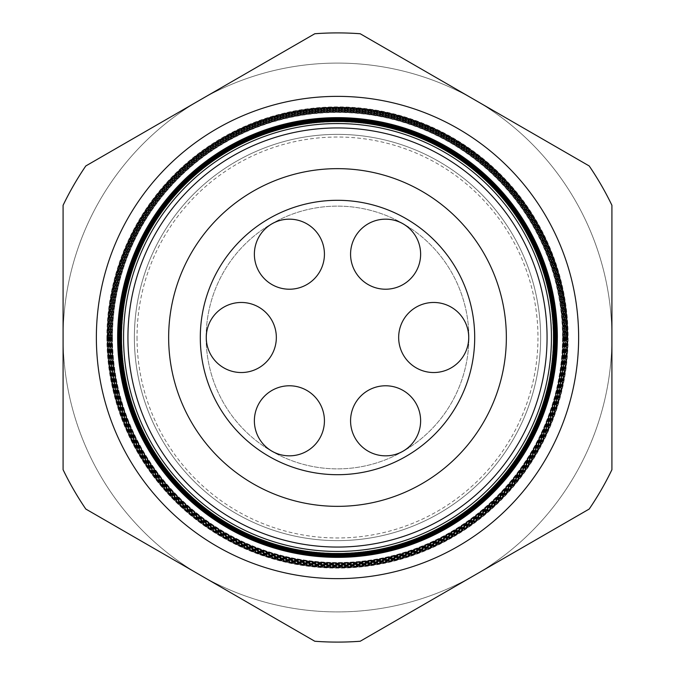 <?xml version="1.0" encoding="UTF-8"?>
<svg xmlns="http://www.w3.org/2000/svg" width="675" height="675" viewBox="0 0 675 675"><rect width="100%" height="100%" fill="white"/><g stroke="black" fill="none" stroke-linecap="round" stroke-linejoin="round"><path stroke-width="0.51" stroke-dasharray="3.38 2.53" d="M254.374 420.812A35.033 35.033 0 0 1 289.398 385.779A35.033 35.033 0 0 1 324.43 420.812A35.033 35.033 0 0 1 289.398 455.836A35.033 35.033 0 0 1 254.374 420.812M350.57 420.812A35.033 35.033 0 0 1 385.602 385.779A35.033 35.033 0 0 1 420.626 420.812A35.033 35.033 0 0 1 385.602 455.836A35.033 35.033 0 0 1 350.57 420.812M398.663 337.5A35.033 35.033 0 0 1 433.696 302.468A35.033 35.033 0 0 1 468.728 337.5A35.033 35.033 0 0 1 433.696 372.532A35.033 35.033 0 0 1 398.663 337.5M350.57 254.188A35.033 35.033 0 0 1 385.602 219.164A35.033 35.033 0 0 1 420.626 254.188A35.033 35.033 0 0 1 385.602 289.221A35.033 35.033 0 0 1 350.57 254.188M254.374 254.188A35.033 35.033 0 0 1 289.398 219.164A35.033 35.033 0 0 1 324.43 254.188A35.033 35.033 0 0 1 289.398 289.221A35.033 35.033 0 0 1 254.374 254.188M206.272 337.5A35.033 35.033 0 0 1 241.304 302.468A35.033 35.033 0 0 1 276.337 337.5A35.033 35.033 0 0 1 241.304 372.532A35.033 35.033 0 0 1 206.272 337.5M206.128 337.5A131.372 131.372 0 0 1 337.5 206.128A131.372 131.372 0 0 1 468.872 337.5A131.372 131.372 0 0 1 337.5 468.872A131.372 131.372 0 0 1 206.128 337.5A131.372 131.372 0 0 1 337.5 206.128A131.372 131.372 0 0 1 468.872 337.5A131.372 131.372 0 0 1 337.5 468.872A131.372 131.372 0 0 1 206.128 337.5M474.702 337.5A137.202 137.202 0 0 1 337.5 474.702A137.202 137.202 0 0 1 200.298 337.5A137.202 137.202 0 0 1 337.5 200.298A137.202 137.202 0 0 1 474.702 337.5A137.202 137.202 0 0 1 337.5 474.702A137.202 137.202 0 0 1 200.298 337.5A137.202 137.202 0 0 1 337.5 200.298A137.202 137.202 0 0 1 474.702 337.5A137.202 137.202 0 0 0 337.5 200.298A137.202 137.202 0 0 0 200.298 337.5A137.202 137.202 0 0 0 337.5 474.702A137.202 137.202 0 0 0 474.702 337.5M121.061 337.5A216.439 216.439 0 0 0 337.5 553.939A216.439 216.439 0 0 0 553.939 337.5A216.439 216.439 0 0 0 337.5 121.061A216.439 216.439 0 0 0 121.061 337.5M137.025 337.5A200.475 200.475 0 0 0 337.5 537.975A200.475 200.475 0 0 0 537.975 337.5A200.475 200.475 0 0 0 337.5 137.025A200.475 200.475 0 0 0 137.025 337.5M134.367 337.5A203.133 203.133 0 0 0 337.5 540.633A203.133 203.133 0 0 0 540.633 337.5A203.133 203.133 0 0 0 337.5 134.367A203.133 203.133 0 0 0 134.367 337.5A203.133 203.133 0 0 0 337.5 540.633A203.133 203.133 0 0 0 540.633 337.5A203.133 203.133 0 0 0 337.5 134.367A203.133 203.133 0 0 0 134.367 337.5A203.133 203.133 0 0 0 337.5 540.633A203.133 203.133 0 0 0 540.633 337.5A203.133 203.133 0 0 0 337.5 134.367A203.133 203.133 0 0 0 134.367 337.5A203.133 203.133 0 0 0 337.5 540.633A203.133 203.133 0 0 0 540.633 337.5A203.133 203.133 0 0 0 337.5 134.367A203.133 203.133 0 0 0 134.367 337.5A203.133 203.133 0 0 0 337.5 540.633A203.133 203.133 0 0 0 540.633 337.5A203.133 203.133 0 0 0 337.5 134.367A203.133 203.133 0 0 0 134.367 337.5A203.133 203.133 0 0 0 337.5 540.633A203.133 203.133 0 0 0 540.633 337.5A203.133 203.133 0 0 0 337.5 134.367A203.133 203.133 0 0 0 134.367 337.5A203.133 203.133 0 0 0 337.5 540.633A203.133 203.133 0 0 0 540.633 337.5A203.133 203.133 0 0 0 337.5 134.367A203.133 203.133 0 0 0 134.367 337.5A203.133 203.133 0 0 0 337.5 540.633A203.133 203.133 0 0 0 540.633 337.5A203.133 203.133 0 0 0 337.5 134.367A203.133 203.133 0 0 0 134.367 337.5A203.133 203.133 0 0 0 337.5 540.633A203.133 203.133 0 0 0 540.633 337.5A203.133 203.133 0 0 0 337.5 134.367A203.133 203.133 0 0 0 134.367 337.5M121.686 337.5A215.814 215.814 0 0 0 337.5 553.314A215.814 215.814 0 0 0 553.314 337.5A215.814 215.814 0 0 0 337.5 121.686A215.814 215.814 0 0 0 121.686 337.5A215.814 215.814 0 0 0 337.5 553.314A215.814 215.814 0 0 0 553.314 337.5A215.814 215.814 0 0 0 337.5 121.686A215.814 215.814 0 0 0 121.686 337.5A215.814 215.814 0 0 0 337.5 553.314A215.814 215.814 0 0 0 553.314 337.5A215.814 215.814 0 0 0 337.5 121.686A215.814 215.814 0 0 0 121.686 337.5A215.814 215.814 0 0 0 337.5 553.314A215.814 215.814 0 0 0 553.314 337.5A215.814 215.814 0 0 0 337.5 121.686A215.814 215.814 0 0 0 121.686 337.5A215.814 215.814 0 0 0 337.5 553.314A215.814 215.814 0 0 0 553.314 337.5A215.814 215.814 0 0 0 337.5 121.686A215.814 215.814 0 0 0 121.686 337.5A215.814 215.814 0 0 0 337.5 553.314A215.814 215.814 0 0 0 553.314 337.5A215.814 215.814 0 0 0 337.5 121.686A215.814 215.814 0 0 0 121.686 337.5A215.814 215.814 0 0 0 337.5 553.314A215.814 215.814 0 0 0 553.314 337.5A215.814 215.814 0 0 0 337.5 121.686A215.814 215.814 0 0 0 121.686 337.5A215.814 215.814 0 0 0 337.5 553.314A215.814 215.814 0 0 0 553.314 337.5A215.814 215.814 0 0 0 337.5 121.686A215.814 215.814 0 0 0 121.686 337.5A215.814 215.814 0 0 0 337.5 553.314A215.814 215.814 0 0 0 553.314 337.5A215.814 215.814 0 0 0 337.5 121.686A215.814 215.814 0 0 0 121.686 337.5A215.814 215.814 0 0 0 337.5 553.314A215.814 215.814 0 0 0 553.314 337.5A215.814 215.814 0 0 0 337.5 121.686A215.814 215.814 0 0 0 121.686 337.5A215.814 215.814 0 0 0 337.5 553.314A215.814 215.814 0 0 0 553.314 337.5A215.814 215.814 0 0 0 337.5 121.686A215.814 215.814 0 0 0 121.686 337.5A215.814 215.814 0 0 0 337.5 553.314A215.814 215.814 0 0 0 553.314 337.5A215.814 215.814 0 0 0 337.5 121.686A215.814 215.814 0 0 0 121.686 337.5A215.814 215.814 0 0 0 337.5 553.314A215.814 215.814 0 0 0 553.314 337.5A215.814 215.814 0 0 0 337.5 121.686A215.814 215.814 0 0 0 121.686 337.5M107.317 337.5A230.183 230.183 0 0 0 337.5 567.683A230.183 230.183 0 0 0 567.683 337.5A230.183 230.183 0 0 0 337.5 107.317A230.183 230.183 0 0 0 107.317 337.5A230.158 230.158 0 0 0 337.5 567.658A230.158 230.158 0 0 0 567.658 337.5A230.158 230.158 0 0 0 337.5 107.342A230.158 230.158 0 0 0 107.342 337.5A230.183 230.183 0 0 0 337.5 567.683A230.183 230.183 0 0 0 567.683 337.5A230.183 230.183 0 0 0 337.5 107.317A230.183 230.183 0 0 0 107.317 337.5M107.173 337.5A230.327 230.327 0 0 1 337.5 107.173A230.327 230.327 0 0 1 567.827 337.5A230.327 230.327 0 0 1 337.5 567.827A230.327 230.327 0 0 1 107.173 337.5M112.463 337.5A225.037 225.037 0 0 0 337.5 562.537A225.037 225.037 0 0 0 562.537 337.5A225.037 225.037 0 0 0 337.5 112.463A225.037 225.037 0 0 0 112.463 337.5M562.714 337.5A225.214 225.214 0 0 1 337.5 562.714A225.214 225.214 0 0 1 112.286 337.5A225.214 225.214 0 0 1 337.5 112.286A225.214 225.214 0 0 1 562.714 337.5M111.991 337.5A225.509 225.509 0 0 0 337.5 563.009A225.509 225.509 0 0 0 563.009 337.5A225.509 225.509 0 0 0 337.5 111.991A225.509 225.509 0 0 0 111.991 337.5M563.169 337.5A225.669 225.669 0 0 1 337.5 563.169A225.669 225.669 0 0 1 111.831 337.5A225.669 225.669 0 0 1 337.5 111.831A225.669 225.669 0 0 1 563.169 337.5M111.527 337.5A225.973 225.973 0 0 0 337.5 563.473A225.973 225.973 0 0 0 563.473 337.5A225.973 225.973 0 0 0 337.5 111.527A225.973 225.973 0 0 0 111.527 337.5M563.617 337.5A226.117 226.117 0 0 1 337.5 563.617A226.117 226.117 0 0 1 111.383 337.5A226.117 226.117 0 0 1 337.5 111.383A226.117 226.117 0 0 1 563.617 337.5M111.063 337.5A226.437 226.437 0 0 0 337.5 563.937A226.437 226.437 0 0 0 563.937 337.5A226.437 226.437 0 0 0 337.5 111.063A226.437 226.437 0 0 0 111.063 337.5M564.072 337.5A226.572 226.572 0 0 1 337.5 564.072A226.572 226.572 0 0 1 110.928 337.5A226.572 226.572 0 0 1 337.5 110.928A226.572 226.572 0 0 1 564.072 337.5M110.599 337.5A226.901 226.901 0 0 0 337.5 564.401A226.901 226.901 0 0 0 564.401 337.5A226.901 226.901 0 0 0 337.5 110.599A226.901 226.901 0 0 0 110.599 337.5M564.519 337.5A227.019 227.019 0 0 1 337.5 564.519A227.019 227.019 0 0 1 110.481 337.5A227.019 227.019 0 0 1 337.5 110.481A227.019 227.019 0 0 1 564.519 337.5M110.135 337.5A227.365 227.365 0 0 0 337.5 564.865A227.365 227.365 0 0 0 564.865 337.5A227.365 227.365 0 0 0 337.5 110.135A227.365 227.365 0 0 0 110.135 337.5M564.975 337.5A227.475 227.475 0 0 1 337.5 564.975A227.475 227.475 0 0 1 110.025 337.5A227.475 227.475 0 0 1 337.5 110.025A227.475 227.475 0 0 1 564.975 337.5M109.671 337.5A227.829 227.829 0 0 0 337.5 565.329A227.829 227.829 0 0 0 565.329 337.5A227.829 227.829 0 0 0 337.5 109.671A227.829 227.829 0 0 0 109.671 337.5M565.422 337.5A227.922 227.922 0 0 1 337.5 565.422A227.922 227.922 0 0 1 109.578 337.5A227.922 227.922 0 0 1 337.5 109.578A227.922 227.922 0 0 1 565.422 337.5M109.207 337.5A228.293 228.293 0 0 0 337.5 565.793A228.293 228.293 0 0 0 565.793 337.5A228.293 228.293 0 0 0 337.5 109.207A228.293 228.293 0 0 0 109.207 337.5M565.878 337.5A228.378 228.378 0 0 1 337.5 565.878A228.378 228.378 0 0 1 109.122 337.5A228.378 228.378 0 0 1 337.5 109.122A228.378 228.378 0 0 1 565.878 337.5M108.734 337.5A228.766 228.766 0 0 0 337.5 566.266A228.766 228.766 0 0 0 566.266 337.5A228.766 228.766 0 0 0 337.5 108.734A228.766 228.766 0 0 0 108.734 337.5M566.325 337.5A228.825 228.825 0 0 1 337.5 566.325A228.825 228.825 0 0 1 108.675 337.5A228.825 228.825 0 0 1 337.5 108.675A228.825 228.825 0 0 1 566.325 337.5M108.27 337.5A229.23 229.23 0 0 0 337.5 566.73A229.23 229.23 0 0 0 566.73 337.5A229.23 229.23 0 0 0 337.5 108.27A229.23 229.23 0 0 0 108.27 337.5M566.781 337.5A229.281 229.281 0 0 1 337.5 566.781A229.281 229.281 0 0 1 108.219 337.5A229.281 229.281 0 0 1 337.5 108.219A229.281 229.281 0 0 1 566.781 337.5M107.806 337.5A229.694 229.694 0 0 0 337.5 567.194A229.694 229.694 0 0 0 567.194 337.5A229.728 229.728 0 0 1 337.5 567.228A229.728 229.728 0 0 1 107.772 337.5A229.728 229.728 0 0 1 337.5 107.772A229.728 229.728 0 0 1 567.228 337.5A229.694 229.694 0 0 0 337.5 107.806A229.694 229.694 0 0 0 107.806 337.5M106.878 337.5A230.622 230.622 0 0 0 337.5 568.122A230.622 230.622 0 0 0 568.122 337.5A230.622 230.622 0 0 0 337.5 106.878A230.622 230.622 0 0 0 106.878 337.5M63.087 337.5A274.413 274.413 0 0 0 337.5 611.913A274.413 274.413 0 0 0 611.913 337.5L611.913 205.293A304.602 304.602 0 0 0 589.199 165.957L360.214 33.75A304.602 304.602 0 0 0 314.786 33.75L85.801 165.957A304.602 304.602 0 0 0 63.087 205.293L63.087 337.5A274.413 274.413 0 0 0 474.702 575.151A274.413 274.413 0 0 0 474.702 99.849A274.413 274.413 0 0 0 63.087 337.5L63.087 469.707A304.602 304.602 0 0 0 85.801 509.043L314.786 641.25A304.602 304.602 0 0 0 360.214 641.25L589.199 509.043A304.602 304.602 0 0 0 611.913 469.707L611.913 337.5A274.413 274.413 0 0 0 337.5 63.087A274.413 274.413 0 0 0 63.087 337.5A274.413 274.413 0 0 1 337.5 63.087A274.413 274.413 0 0 1 611.913 337.5M314.786 641.25A304.602 304.602 0 0 0 360.214 641.25L589.199 509.043A304.602 304.602 0 0 0 611.913 469.707L611.913 205.293A304.602 304.602 0 0 0 589.199 165.957L360.214 33.75A304.602 304.602 0 0 0 314.786 33.75L85.801 165.957A304.602 304.602 0 0 0 63.087 205.293L63.087 469.707A304.602 304.602 0 0 0 85.801 509.043L314.786 641.25L85.801 509.043A304.602 304.602 0 0 1 63.087 469.707L63.087 205.293A304.602 304.602 0 0 1 85.801 165.957L314.786 33.75A304.602 304.602 0 0 1 360.214 33.75L589.199 165.957A304.602 304.602 0 0 1 611.913 205.293L611.913 469.707A304.602 304.602 0 0 1 589.199 509.043L360.214 641.25A304.602 304.602 0 0 1 314.786 641.25M565.203 337.5A227.703 227.703 0 0 1 337.5 565.203A227.703 227.703 0 0 1 109.797 337.5A227.703 227.703 0 0 1 337.5 109.797A227.703 227.703 0 0 1 565.203 337.5"/><path stroke-width="1.01" d="M254.374 420.812A35.033 35.033 0 0 1 289.398 385.779A35.033 35.033 0 0 1 324.43 420.812A35.033 35.033 0 0 1 289.398 455.836A35.033 35.033 0 0 1 254.374 420.812M350.57 420.812A35.033 35.033 0 0 1 385.602 385.779A35.033 35.033 0 0 1 420.626 420.812A35.033 35.033 0 0 1 385.602 455.836A35.033 35.033 0 0 1 350.57 420.812M398.663 337.5A35.033 35.033 0 0 1 433.696 302.468A35.033 35.033 0 0 1 468.728 337.5A35.033 35.033 0 0 1 433.696 372.532A35.033 35.033 0 0 1 398.663 337.5M350.57 254.188A35.033 35.033 0 0 1 385.602 219.164A35.033 35.033 0 0 1 420.626 254.188A35.033 35.033 0 0 1 385.602 289.221A35.033 35.033 0 0 1 350.57 254.188M254.374 254.188A35.033 35.033 0 0 1 289.398 219.164A35.033 35.033 0 0 1 324.43 254.188A35.033 35.033 0 0 1 289.398 289.221A35.033 35.033 0 0 1 254.374 254.188M206.272 337.5A35.033 35.033 0 0 1 241.304 302.468A35.033 35.033 0 0 1 276.337 337.5A35.033 35.033 0 0 1 241.304 372.532A35.033 35.033 0 0 1 206.272 337.5M578.635 337.5A241.135 241.135 0 0 0 337.5 96.365A241.135 241.135 0 0 0 96.365 337.5A241.135 241.135 0 0 0 337.5 578.635A241.135 241.135 0 0 0 578.635 337.5M551.441 337.5A213.941 213.941 0 0 1 337.5 551.441A213.941 213.941 0 0 1 123.559 337.5A213.941 213.941 0 0 1 337.5 123.559A213.941 213.941 0 0 1 551.441 337.5M121.475 337.5A216.025 216.025 0 0 0 337.5 553.525A216.025 216.025 0 0 0 553.525 337.5A216.025 216.025 0 0 0 337.5 121.475A216.025 216.025 0 0 0 121.475 337.5M553.669 337.5A216.169 216.169 0 0 1 337.5 553.669A216.169 216.169 0 0 1 121.331 337.5A216.169 216.169 0 0 1 337.5 121.331A216.169 216.169 0 0 1 553.669 337.5M120.935 337.5A216.565 216.565 0 0 0 337.5 554.065A216.565 216.565 0 0 0 554.065 337.5A216.565 216.565 0 0 0 337.5 120.935A216.565 216.565 0 0 0 120.935 337.5M554.192 337.5A216.692 216.692 0 0 1 337.5 554.192A216.692 216.692 0 0 1 120.808 337.5A216.692 216.692 0 0 1 337.5 120.808A216.692 216.692 0 0 1 554.192 337.5M120.395 337.5A217.105 217.105 0 0 0 337.5 554.605A217.105 217.105 0 0 0 554.605 337.5A217.105 217.105 0 0 0 337.5 120.395A217.105 217.105 0 0 0 120.395 337.5M554.715 337.5A217.215 217.215 0 0 1 337.5 554.715A217.215 217.215 0 0 1 120.285 337.5A217.215 217.215 0 0 1 337.5 120.285A217.215 217.215 0 0 1 554.715 337.5M119.846 337.5A217.654 217.654 0 0 0 337.5 555.154A217.654 217.654 0 0 0 555.154 337.5A217.654 217.654 0 0 0 337.5 119.846A217.654 217.654 0 0 0 119.846 337.5M555.247 337.5A217.747 217.747 0 0 1 337.5 555.247A217.747 217.747 0 0 1 119.753 337.5A217.747 217.747 0 0 1 337.5 119.753A217.747 217.747 0 0 1 555.247 337.5M119.306 337.5A218.194 218.194 0 0 0 337.5 555.694A218.194 218.194 0 0 0 555.694 337.5A218.194 218.194 0 0 0 337.5 119.306A218.194 218.194 0 0 0 119.306 337.5M555.77 337.5A218.27 218.27 0 0 1 337.5 555.77A218.27 218.27 0 0 1 119.23 337.5A218.27 218.27 0 0 1 337.5 119.23A218.27 218.27 0 0 1 555.77 337.5M118.766 337.5A218.734 218.734 0 0 0 337.5 556.234A218.734 218.734 0 0 0 556.234 337.5A218.734 218.734 0 0 0 337.5 118.766A218.734 218.734 0 0 0 118.766 337.5M556.301 337.5A218.801 218.801 0 0 1 337.5 556.301A218.801 218.801 0 0 1 118.699 337.5A218.801 218.801 0 0 1 337.5 118.699A218.801 218.801 0 0 1 556.301 337.5M118.218 337.5A219.282 219.282 0 0 0 337.5 556.782A219.282 219.282 0 0 0 556.782 337.5A219.282 219.282 0 0 0 337.5 118.218A219.282 219.282 0 0 0 118.218 337.5M556.824 337.5A219.324 219.324 0 0 1 337.5 556.824A219.324 219.324 0 0 1 118.176 337.5A219.324 219.324 0 0 1 337.5 118.176A219.324 219.324 0 0 1 556.824 337.5M117.678 337.5A219.822 219.822 0 0 0 337.5 557.322A219.822 219.822 0 0 0 557.322 337.5A219.856 219.856 0 0 1 337.5 557.356A219.856 219.856 0 0 1 117.644 337.5A219.856 219.856 0 0 1 337.5 117.644A219.856 219.856 0 0 1 557.356 337.5A219.822 219.822 0 0 0 337.5 117.678A219.822 219.822 0 0 0 117.678 337.5M127.938 337.5A209.562 209.562 0 0 0 337.5 547.062A209.562 209.562 0 0 0 547.062 337.5A209.562 209.562 0 0 0 337.5 127.938A209.562 209.562 0 0 0 127.938 337.5M474.702 337.5A137.202 137.202 0 0 0 337.5 200.298A137.202 137.202 0 0 0 200.298 337.5A137.202 137.202 0 0 0 337.5 474.702A137.202 137.202 0 0 0 474.702 337.5M506.351 337.5A168.851 168.851 0 0 0 337.5 168.649A168.851 168.851 0 0 0 168.649 337.5A168.851 168.851 0 0 0 337.5 506.351A168.851 168.851 0 0 0 506.351 337.5M85.801 509.043L314.786 641.25A304.602 304.602 0 0 0 360.214 641.25L589.199 509.043A304.602 304.602 0 0 0 611.913 469.707L611.913 205.293A304.602 304.602 0 0 0 589.199 165.957L360.214 33.75A304.602 304.602 0 0 0 314.786 33.75L85.801 165.957A304.602 304.602 0 0 0 63.087 205.293L63.087 469.707A304.602 304.602 0 0 0 85.801 509.043"/></g></svg>
